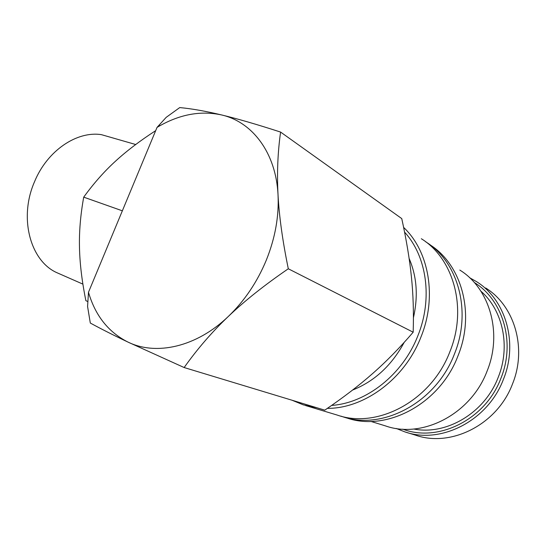 <?xml version="1.0" encoding="UTF-8"?>
<svg xmlns="http://www.w3.org/2000/svg" width="546" height="546" viewBox="0 0 546 546"><rect width="100%" height="100%" fill="white"/><g stroke="black" fill="none" stroke-linecap="round" stroke-linejoin="round"><path stroke-width="0.82" d="M305.432 405.507L337.23 415.076C377.218 429.238 431.333 400.873 449.856 351.788C467.683 308.442 453.61 258.62 421.335 238.732M406.449 432.364L415.486 435.148C450.914 447.734 497.331 424.672 512.53 383.886C527.245 347.877 514.312 305.603 485.674 287.988M396.232 428.453L404.743 431.838C440.636 444.615 487.878 420.973 503.439 379.299C518.488 342.492 505.439 299.399 476.412 281.572L469.608 277.716M292.09 400.245L303.317 404.866L317.192 407.848M327.368 408.374C364.318 408.585 404.77 378.904 420.905 337.141C437.291 297.079 429.06 251.269 403.61 227.395M331.634 405.419C366.352 403.119 402.784 374.624 417.827 335.865C432.992 298.682 426.76 256.21 404.566 232.118M340.936 416.148L342.567 416.68C382.357 430.76 436.07 402.702 454.402 354.088C472.051 311.159 458.012 261.739 425.907 241.946L425.723 241.83M344.608 417.294L346.771 417.949C386.397 431.954 439.789 404.142 457.971 355.89C475.416 313.438 461.582 264.503 429.811 244.669M370.843 421.403L385.483 425.907C422.181 439.011 470.891 414.339 487.107 371.048C502.77 332.814 489.516 288.274 459.807 270.072M413.738 429.006C446.314 435.537 484.766 412.994 498.245 377.245C510.776 346.341 502.811 310.176 480.862 291.148M402.791 429.163C438.083 442.765 485.476 419.71 500.928 378.262C515.717 342.117 502.825 299.795 474.215 282.439M280.589 132.071L401.754 218.598C406.422 239.96 409.637 259.323 411.397 276.685C413.206 294.021 413.8 312.524 413.179 332.2C399.679 347.918 386.158 361.698 372.631 373.546C359.125 385.449 343.175 397.652 324.774 410.148L184.145 367.54C197.29 349.003 212.012 331.975 228.324 316.455C244.54 300.948 264.537 285.053 288.302 268.775C282.555 240.752 279.136 216.08 278.03 194.751C276.877 173.328 277.73 152.436 280.589 132.071C256.811 124.365 237.141 118.659 221.587 114.947C252.3 121.894 275.955 152.627 278.03 194.751C279.095 216.182 275.204 237.94 266.352 260.039C257.234 282.05 244.553 300.853 228.324 316.455C196.417 347.126 156.06 355.944 127.832 342.014C108.374 332.132 95.257 315.547 88.486 292.26L87.578 306.497L90.308 323.041C100.751 328.753 113.261 335.08 127.832 342.014L184.145 367.54M60.067 274.085L56.88 272.686C30.494 261.07 18.537 218.141 34.514 181.763C47.243 150.594 76.938 130.781 101.426 134.664L113.902 138.247M87.865 301.583L85.872 300.682C81.968 281.34 79.839 263.732 79.491 247.843C79.068 231.982 80.474 215.083 83.709 197.147C93.776 183.272 104.45 171.212 115.738 160.961C126.747 150.88 140.063 140.766 155.692 130.637M404.183 342.383C391.7 365.417 374.501 381.306 352.593 390.049M409.131 258.483C416.871 276.467 418.297 296.212 413.424 317.711M122.352 210.817L83.709 197.147M157.036 127.409L158.934 126.29C180.023 114.251 200.908 110.469 221.587 114.947C205.89 111.186 191.946 108.729 179.743 107.576L166.182 117.356L157.036 127.409L88.486 292.26M288.302 268.775L413.179 332.2M135.708 144.519L101.426 134.664M82.903 284.125L56.88 272.686M158.934 126.29L159.664 124.481"/></g></svg>
